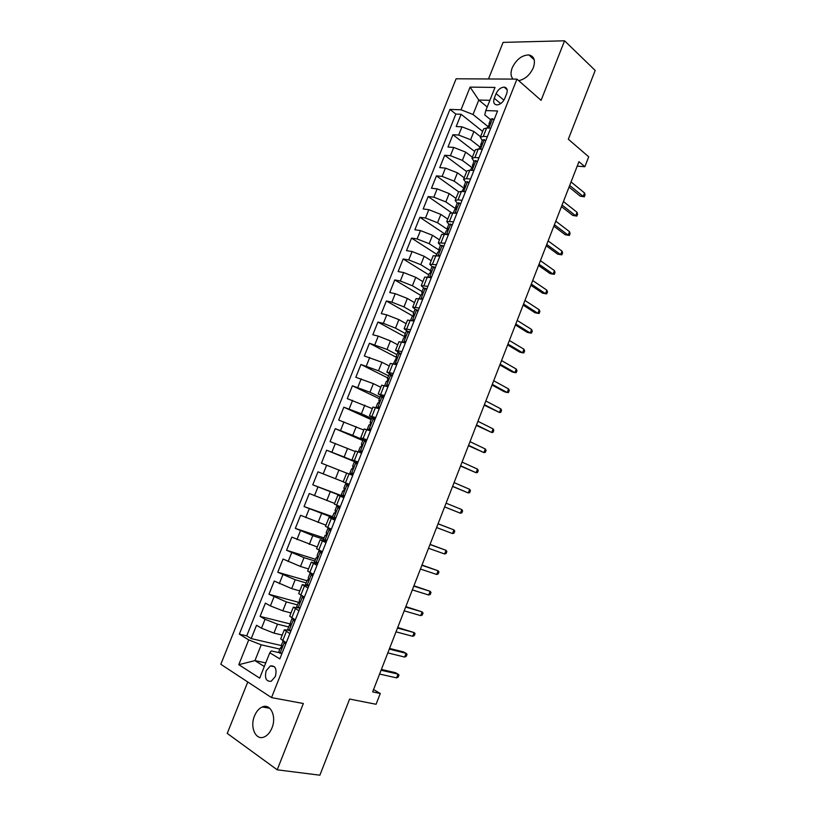 <?xml version="1.0" encoding="UTF-8"?>
<svg xmlns="http://www.w3.org/2000/svg" width="816" height="816" viewBox="0 0 816 816"><rect width="100%" height="100%" fill="white"/><g stroke="black" fill="none" stroke-linecap="round" stroke-linejoin="round"><path stroke-width="1.22" d="M271.952 727.964C276.828 716.56 270.504 703.137 262.324 706.962C258.998 708.4 256.397 711.399 254.5 715.938C249.614 727.199 255.857 740.948 264.292 736.909C267.546 735.43 270.096 732.452 271.952 727.964M518.69 80.641C525.045 79.315 529.921 75.011 533.317 67.738C535.673 60.496 534.205 56.222 528.911 54.947C521.903 55.121 516.334 59.415 512.213 67.83C510.377 72.777 510.694 76.531 513.142 79.101M275.349 676.495C277.083 669.069 275.42 665.54 270.392 665.897L266.189 670.691C264.435 678.127 266.098 681.656 271.187 681.278L275.349 676.495M247.758 681.992L227.246 733.4L277.216 769.814L319.872 775.2L349.615 699.057L376.074 704.269L380.266 693.488L373.565 689.561M456.113 78.795L220.81 664.275L271.514 697.598L516.956 79.121L456.113 78.795M516.956 79.121L541.09 100.348L564.56 40.8L503.105 42.381L488.498 78.968M564.56 40.8L595.19 70.441L568.324 139.22L588.713 156.815L584.868 166.709L578.942 161.68L372.647 691.907L380.266 693.488M480.532 136.731L473.912 131.509L461.958 126.817L456.185 126.541L461.101 114.271L482.644 131.427M479.655 146.778L470.628 139.74L458.663 135.048L452.911 134.732L474.657 151.48M452.911 134.732L447.984 147.043L453.716 147.421L465.691 152.123L472.372 157.223M464.192 177.786L457.439 172.808L445.444 168.106L439.742 167.617L444.689 155.264L466.65 171.605M455.981 198.41L449.167 193.576L437.152 188.853L431.48 188.261L436.438 175.868L458.643 191.821M447.749 219.116L440.854 214.404L428.828 209.681L423.188 208.978L428.165 196.544L451.34 212.599M439.477 239.884L432.521 235.304L420.475 230.571L414.865 229.765L419.863 217.291L444.944 234.029M431.185 260.722L424.157 256.275L412.09 251.532L406.511 250.624L411.529 238.099L436.856 254.378M422.861 281.642L415.772 277.328L403.675 272.575L398.137 271.555L403.165 258.988L428.737 274.788M414.508 302.624L407.347 298.442L395.24 293.678L389.732 292.546L394.781 279.939L420.597 295.27M406.133 323.677L398.902 319.637L386.774 314.864L381.296 313.619L386.366 300.971L413.09 316.21L413.906 313.65L413.222 313.803L414.202 314.956M397.729 344.811L390.425 340.904L378.267 336.121L372.83 334.764L377.91 322.065L405.368 337.069M389.283 366.007L381.919 362.243L364.344 355.98L369.434 343.24L396.239 357.255M380.817 387.284L373.381 383.653L355.817 377.267L360.937 364.487L387.733 377.89M372.32 408.632L347.269 398.636L352.4 385.805L379.45 398.718M363.803 430.052L338.681 420.067L343.832 407.204L371.137 419.608M355.246 451.544L330.072 441.578L335.243 428.665L362.804 440.579M346.657 473.117L321.433 463.172L326.614 450.208L357.683 462.947M343.22 481.766L317.965 471.821L312.763 484.826L344.281 496.669M334.591 503.431L309.284 493.517L304.062 506.563L332.551 516.65M325.941 525.188L300.574 515.284L295.331 528.38L324.074 537.948M317.251 547.006L291.822 537.122L286.569 550.27L315.578 559.317M308.54 568.915L300.492 566.477L283.05 559.042L277.766 572.23L307.051 580.768M299.788 590.886L291.669 588.611L274.247 581.043L268.943 594.272L299.258 602.494M291.016 612.949L282.815 610.807L270.402 605.911L265.404 603.116L260.09 616.396L291.179 624.189M289.853 633.624L284.305 629.809L288.395 630.187M298.942 610.776L293.311 607.175L297.962 607.879M307.989 587.999L302.287 584.613L308.774 586.031M317.006 565.315L311.233 562.142L317.618 563.754M325.982 542.711L320.147 539.743L326.441 541.559M334.937 520.19L329.021 517.426L335.233 519.445M343.852 497.75L337.875 495.19L343.995 497.403M358.061 462.009L351.971 459.785L357.938 462.305M366.894 439.773L360.733 437.753L366.619 440.467M375.697 417.619L369.475 415.793L375.268 418.7M384.479 395.546L378.175 393.914L383.887 397.015M393.22 373.544L386.855 372.116L392.476 375.411M401.931 351.625L395.505 350.39L401.033 353.869L397.698 352.849L396.056 356.959L397.066 357.918M410.611 329.776L404.114 328.746L407.347 331.184M419.261 308.02L412.702 307.173L415.517 309.56M427.88 286.324L421.25 285.682L423.8 288.068M436.468 264.71L429.777 264.262L432.133 266.699M496.118 93.585L494.261 98.226C492.997 102.163 493.853 104.397 496.832 104.917C500.188 104.642 502.84 102.49 504.778 98.45L506.644 93.769C507.889 89.872 507.052 87.649 504.155 87.118C500.749 87.363 498.076 89.515 496.118 93.585L503.911 100.174M279.041 652.667L271.238 650.913L269.79 652.769L279.817 658.889L497.566 110.966L485.795 110.578L484.755 114.913L490.467 119.575M269.79 652.769L259.682 678.147L238.792 664.683L248.727 639.887L239.333 634.154L449.953 109.415L461.02 109.772L470.098 87.108L495.016 87.424L485.795 110.578M288.68 626.943L277.491 624.169L265.057 619.273L260.09 616.396M282.203 635.083L273.931 633.094L277.491 624.169M297.452 604.901L286.355 601.922L268.943 594.272M306.184 582.93L295.198 579.748L277.766 572.23M314.894 561.031L304.011 557.654L286.569 550.27M323.575 539.213L312.783 535.633L295.331 528.38M333.234 517.834L304.062 506.563M344.138 497.036L312.763 484.826M357.816 462.621L344.138 457.011L347.596 448.331M366.323 441.211L352.767 435.346L356.215 426.697M371.617 418.414L361.376 413.753L364.813 405.134M380.103 397.086L369.954 392.231L373.381 383.653M388.549 375.839L378.502 370.79L381.919 362.243M396.974 354.654L387.029 349.421L390.425 340.904M405.368 333.55L395.515 328.134L398.902 319.637M413.732 312.518L403.971 306.908L407.347 298.442M422.076 291.547L412.406 285.763L415.772 277.328M430.379 270.657L420.811 264.69L424.157 256.275M438.753 249.89L429.185 243.688L432.521 235.304M447.953 229.775L437.529 222.758L440.854 214.404M456.032 209.018L445.842 201.899L449.167 193.576M463.896 188.19L454.135 181.111L457.439 172.808M471.617 167.331L462.397 160.395L465.691 152.123M461.101 114.271L455.838 114.077L246.728 635.868L251.206 638.591L281.918 645.68M273.931 633.094L261.497 628.187L256.54 625.26L251.206 638.591M326.614 450.208L344.138 457.011M335.243 428.665L352.767 435.346M343.832 407.204L361.376 413.753M352.4 385.805L369.954 392.231M360.937 364.487L378.502 370.79M369.434 343.24L387.029 349.421M377.91 322.065L383.377 323.36L395.515 328.134M386.366 300.971L391.853 302.144L403.971 306.908M394.781 279.939L400.309 281.01L412.406 285.763M403.165 258.988L408.734 259.937L420.811 264.69M411.529 238.099L417.119 238.945L429.185 243.688M419.863 217.291L425.493 218.025L437.529 222.758M428.165 196.544L433.826 197.176L445.842 201.899M436.438 175.868L442.129 176.399L454.135 181.111M444.689 155.264L450.412 155.683L462.397 160.395M487.376 136.619L483.286 136.394L480.308 137.292L482.205 140.362M490.732 128.173L486.632 127.979L483.643 128.918L480.308 137.292M482.327 149.308L478.258 149.042L475.31 149.869L471.964 158.263L474.902 157.488L478.961 157.784M473.902 170.513L469.853 170.177L466.936 170.891L463.58 179.316L466.477 178.643L470.526 179.02M465.446 191.801L461.417 191.383L458.541 191.984L455.175 200.44L458.031 199.879L462.05 200.328M456.96 213.149L450.116 213.149L446.74 221.646L453.553 221.717M448.443 234.59L441.66 234.396L438.274 242.913L445.026 243.178M439.895 256.091L433.184 255.714L429.777 264.262M431.317 277.675L424.667 277.103L421.25 285.682M422.708 299.329L416.129 298.574L412.702 307.173M414.069 321.065L407.551 320.107L404.114 328.746M405.399 342.873L398.953 341.731L395.505 350.39M396.892 357L393.383 363.681L396.719 364.742L390.313 363.416L386.855 372.116M387.977 386.733L381.653 385.193L378.175 393.914M379.216 408.775L372.963 407.031L369.475 415.793M370.423 430.899L364.232 428.961L360.733 437.753M361.6 453.104L355.48 450.962L351.971 459.785M352.747 475.391L346.688 473.035L343.169 481.889L349.187 484.327M337.875 495.19L334.336 504.084L340.292 506.716M329.021 517.426L325.472 526.351L331.357 529.186M320.147 539.743L316.588 548.699L322.402 551.749M311.233 562.142L307.663 571.118L313.405 574.382M302.287 584.613L298.697 593.63L304.368 597.098L301.349 595.486M293.311 607.175L289.711 616.213L295.31 619.905M284.305 629.809L280.694 638.887L286.212 642.784M487.223 106.998L478.788 100.052L473.025 114.495L461.02 109.772M487.764 126.368L473.025 114.495M277.216 769.814L303.348 703.514L271.514 697.598M577.198 166.138L584.868 166.709M489.886 100.307L478.788 100.052L470.098 87.108M265.751 662.908L254.949 660.603L264.313 666.499M279.878 649.077L261.242 644.834L254.949 660.603L238.792 664.683M455.838 114.077L449.953 109.415M473.902 161.221L471.964 158.263M465.579 182.152L463.58 179.316M460.469 204.316L459.031 202.817L457.215 203.194L455.175 200.44M448.871 224.247L446.74 221.646M440.497 245.422L438.274 242.913M246.728 635.868L239.333 634.154M248.727 639.887L261.242 644.834M493.986 119.972L492.497 118.636L490.579 119.289L489.1 124.073M492.497 118.636L494.027 119.881M487.121 128.01L488.855 125.195C490.232 124.236 490.559 123.4 489.845 122.696L489.008 123.257M569.058 187.078L580.237 196.146L583.185 196.432L569.69 185.456M584.531 192.964L585.062 194.881L584.317 196.809L583.185 196.432L584.531 192.964L571.057 181.937M584.317 196.809L580.237 196.146M485.653 140.944L484.174 139.577L482.287 140.158L480.818 144.911M484.174 139.577L485.714 140.791M481.746 149.267L482.48 148.94M478.737 149.073L480.553 146.125C481.909 145.166 482.236 144.33 481.532 143.616L480.706 144.136M561.469 206.591L572.761 215.424L575.688 215.761L562.061 205.061M577.045 212.282L577.595 214.169L576.841 216.097L575.688 215.761L577.045 212.282L563.438 201.532M576.841 216.097L572.761 215.424M477.289 161.996L475.82 160.579L473.953 161.099L472.495 165.832M475.82 160.579L477.38 161.772M473.127 170.452L474.096 170.014M470.332 170.218L472.219 167.127C473.555 166.168 473.882 165.332 473.178 164.618L472.372 165.087M553.85 226.154L565.264 234.773L568.181 235.151L554.411 224.726M569.527 231.662L570.098 233.509L569.344 235.447L568.181 235.151L569.527 231.662L555.788 221.187M569.344 235.447L565.264 234.773M468.894 183.121L467.435 181.662L465.599 182.111L464.008 186.109L464.671 187.629M467.435 181.662L469.016 182.815M464.467 191.699L465.691 191.168M461.897 191.434L463.865 188.2C465.181 187.252 465.497 186.415 464.794 185.681L464.008 186.109M546.21 245.789L557.736 254.174L560.633 254.602L546.73 244.463M562 251.104L562.581 252.909L561.826 254.847L560.633 254.602L562 251.104L548.117 240.904M561.826 254.847L557.736 254.174M459.031 202.817L460.622 203.939M455.787 213.007L457.256 212.395M453.431 212.721L454.614 209.743L455.471 209.355C456.776 208.406 457.082 207.56 456.389 206.825L455.614 207.203L456.348 208.692M538.55 265.496L550.178 273.646L553.075 274.115L539.029 264.251M554.441 270.606L555.033 272.371L554.278 274.319L553.075 274.115L554.441 270.606L540.416 260.681M554.278 274.319L550.178 273.646M452.013 225.583L450.585 224.043L448.8 224.349L447.199 228.378L447.984 229.816M450.585 224.043L452.197 225.145M447.086 234.386L448.8 233.692M444.934 234.08L446.189 230.918L447.056 230.571L447.953 228.041L447.199 228.378M530.859 285.253L542.609 293.179L545.486 293.699L531.308 284.111M546.853 290.17L547.475 291.893L546.71 293.852L545.486 293.699L546.853 290.17L532.695 280.531M443.537 246.932L442.119 245.351L440.354 245.575L438.753 249.625L439.589 251.012M442.119 245.351L443.741 246.412M438.355 255.836L440.303 255.061M436.407 255.52L437.733 252.175L438.61 251.869L439.487 249.339L438.753 249.625M523.148 305.082L535.01 312.763L537.877 313.334L523.556 304.042M539.243 309.794L539.886 311.488L539.121 313.446L537.877 313.334L539.243 309.794L524.953 300.441M435.02 268.342L433.622 266.73L431.888 266.883L430.267 270.943L431.164 272.258M433.622 266.73L435.254 267.76M429.593 277.358L431.776 276.512M427.849 277.032L429.247 273.503L430.124 273.238L430.991 270.698L430.267 270.943M515.406 324.972L527.381 332.418L530.237 333.03L515.773 324.023M531.614 329.48L532.267 331.133L531.502 333.101L530.237 333.03L531.614 329.48L517.181 320.423M426.482 289.843L425.095 288.181L423.382 288.262L421.76 292.332L422.698 293.576M425.095 288.181L426.748 289.18M420.811 298.931L423.229 298.034M419.261 298.625L420.74 294.902L421.617 294.688L422.464 292.138L421.76 292.332M507.644 344.923L519.741 352.135L522.577 352.798L507.97 344.077M523.954 349.238L524.627 350.849L523.862 352.828L522.577 352.798L523.954 349.238L509.378 340.466M417.904 311.406L416.537 309.703L414.844 309.713L413.222 313.803M416.537 309.703L418.2 310.672M412.692 320.749L410.856 320.331M412.243 320.494L414.64 319.627M410.642 320.29L412.202 316.384L413.08 316.21M499.851 364.946L512.071 371.912L514.896 372.626L500.147 364.201M516.273 369.056L516.967 370.627L516.202 372.606L514.896 372.626L516.273 369.056L501.554 360.57M409.306 333.05L407.949 331.306L406.286 331.245L404.654 335.345L405.654 336.406M407.949 331.306L409.632 332.245M404.665 342.689L402.002 342.026L403.624 337.936L404.512 337.804L405.328 335.243L404.654 335.345M403.634 342.139L406.031 341.302M492.038 385.03L504.37 391.762L507.185 392.516L492.293 384.377M508.572 388.936L509.276 390.466L508.511 392.455L507.185 392.516L508.572 388.936L493.711 380.746M395.005 363.854L397.382 363.059M400.676 354.776L399.33 352.991M396.709 356.908L396.056 356.959M484.204 405.185L499.443 412.478L484.418 404.634M500.84 408.877L501.565 410.366L500.789 412.366L499.443 412.478L500.84 408.877L485.836 400.982M392.017 376.574L390.68 374.738L389.069 374.524L387.427 378.655L388.436 379.491M390.68 374.738L392.394 375.605M388.069 386.498L385.448 385.988M386.335 385.652L388.712 384.877M384.754 385.397L386.396 381.266L387.284 381.235L388.059 378.644L387.427 378.655M476.33 425.401L491.691 432.49L476.513 424.952M493.088 428.89L493.823 430.338L493.048 432.337L491.691 432.49L493.088 428.89L477.931 421.291M383.316 398.453L382 396.576L380.419 396.28L378.777 400.421L379.746 401.146M382 396.576L383.734 397.412M379.389 408.337L376.084 407.184L377.808 408.337M377.645 407.521L380.001 406.786M376.084 407.184L377.737 403.043L378.624 403.063L379.389 400.472L378.777 400.421M468.445 445.679L483.898 452.584L468.578 445.332M485.306 448.963L486.061 450.371L485.285 452.37L483.898 452.584L485.306 448.963L470.006 441.66M374.595 420.403L373.289 418.486L371.739 418.108L370.087 422.27L371.015 422.861M373.289 418.486L375.034 419.281M370.678 430.246L367.384 429.063L370.464 430.787M368.914 429.471L371.27 428.767M367.384 429.063L369.036 424.901L369.934 424.963L370.678 422.362L370.087 422.27M460.53 466.028L476.095 472.729L460.622 465.783M477.503 469.098L478.278 470.465L477.493 472.474L476.095 472.729L477.503 469.098L462.06 462.101M365.843 442.435L364.548 440.467L363.028 440.018L361.366 444.19L362.212 444.659M364.548 440.467L366.313 441.232M361.937 452.237L358.652 451.003L361.825 452.533M360.162 451.493L362.498 450.83M358.652 451.003L360.315 446.831L361.202 446.954L361.947 444.332L361.366 444.19M452.584 486.438L468.251 492.946L452.635 486.295M469.669 489.304L470.465 490.63L469.679 492.65L468.251 492.946L469.669 489.304L454.084 482.603M357.051 464.539L355.776 462.539L354.277 462.009L352.614 466.191L353.338 466.517M355.776 462.539L357.561 463.264M351.37 473.596L353.165 474.331L349.891 473.035L351.37 473.596L353.705 472.964M349.891 473.035L351.563 468.843L352.451 469.016L353.175 466.385L352.614 466.191M444.618 506.92L460.397 513.223L444.628 506.889M461.815 509.572L462.621 510.857L461.846 512.876L460.397 513.223L461.815 509.572L446.077 503.176M348.238 486.734L346.963 484.673L345.505 484.072L348.799 485.306M346.963 484.673L348.779 485.357M344.372 496.465L341.108 495.139L342.781 490.926L343.658 491.15L344.372 488.519L343.832 488.274L345.505 484.072M342.557 495.781L344.872 495.19M343.556 491.191L342.781 490.926M452.513 533.572L453.971 533.174L454.767 531.145L453.931 529.9L452.513 533.572L436.591 527.534M438.039 523.821L453.931 529.9L438.059 523.77M339.385 509L338.13 506.899L336.702 506.216L340.078 507.246M338.13 506.899L339.997 507.46M335.539 518.69L332.285 517.313L333.958 513.101L334.846 513.376L335.539 510.724L335.019 510.428L336.702 506.216M333.703 518.038L336.008 517.487M334.917 513.335L333.958 513.101M444.598 553.982L446.087 553.544L446.872 551.504L446.026 550.31L444.598 553.982L428.533 548.26M429.991 544.527L446.026 550.31L430.042 544.374M330.5 531.349L329.266 529.196L327.859 528.442L331.337 529.258M329.266 529.196L331.102 529.829M326.665 540.998L323.432 539.58L325.115 535.347L325.992 535.673L326.675 533.011L326.176 532.664L327.859 528.442M324.819 540.386L327.124 539.855M326.227 535.541L325.115 535.347M436.662 574.464L438.161 573.974L438.957 571.924L438.09 570.772L436.662 574.464L420.444 569.048M421.903 565.304L438.09 570.772L422.005 565.049M321.596 553.768L318.995 550.739L320.912 551.035M320.372 551.585L322.228 552.177M317.771 563.377L314.548 561.918L316.231 557.665L317.108 558.052L317.302 554.982L318.995 550.739M315.904 562.805L318.199 562.316M317.465 557.797L316.231 557.665M428.696 595.007L430.226 594.476L431.021 592.416L430.134 591.304L428.696 595.007L412.325 589.907M413.794 586.153L430.134 591.304L413.936 585.786M312.65 576.28L310.09 573.118L310.927 573.138M311.437 574.046L313.313 574.597M308.846 585.847L305.623 584.338L307.326 580.074L308.193 580.513L308.397 577.381L310.09 573.118M306.959 585.307L309.244 584.858M308.662 580.125L307.326 580.074M420.699 615.621L422.249 615.04L423.055 612.979L422.147 611.908L420.699 615.621L404.185 610.837M405.654 607.063L422.147 611.908L405.838 606.594M299.89 608.389L296.677 606.839L298.381 602.555L299.248 603.055L299.452 599.852L301.155 595.578M297.983 607.889L300.247 607.471M303.674 598.862L302.481 596.588M299.809 602.534L298.381 602.555M412.692 636.307L414.263 635.674L415.058 633.604L414.13 632.584L412.692 636.307L396.015 631.839M397.494 628.055L414.13 632.584L397.718 627.473M294.658 621.537L292.189 618.151L290.486 622.414L290.261 625.678L289.405 625.127L287.701 629.422L288.976 630.544L291.23 630.176M293.485 619.201L294.566 619.487M290.894 631.023L288.976 630.544M290.914 625.005L289.405 625.127M404.644 657.053L406.235 656.37L407.041 654.299L406.093 653.32L404.644 657.053L387.824 652.902M389.293 649.108L406.093 653.32L403.471 651.913L389.569 648.424M285.62 644.283L283.346 641.09M281.867 653.728L278.684 652.086L280.398 647.771L281.245 648.383L281.479 645.048L283.111 640.948M279.929 653.29L282.173 652.953M281.959 647.557L280.398 647.771M396.576 677.872L398.188 677.137L398.993 675.056L398.035 674.118L396.576 677.872L379.593 674.047M381.082 670.232L398.035 674.118L395.423 672.67L381.388 669.436M282.815 610.807L286.355 601.922M291.669 588.611L295.198 579.748M300.492 566.477L304.011 557.654M309.274 544.435L312.783 535.633M318.036 522.464L321.535 513.692M326.767 500.565L330.245 491.834M335.468 478.747L338.936 470.047M470.628 139.74L473.912 131.509M458.663 135.048L461.958 126.817M261.497 628.187L265.057 619.273M270.402 605.911L273.952 597.026M279.276 583.715L282.815 574.862M288.119 561.602L291.649 552.779M296.932 539.57L300.441 530.767M305.704 517.599L309.213 508.837M314.456 495.72L317.954 486.989M323.177 473.912L326.655 465.212M331.867 452.176L335.335 443.506M340.527 430.522L343.985 421.882M349.156 408.938L352.604 400.33M357.755 387.437L361.182 378.848M366.323 365.996L369.74 357.449M374.86 344.638L378.267 336.121M383.377 323.36L386.774 314.864M391.853 302.144L395.24 293.678M400.309 281.01L403.675 272.575M408.734 259.937L412.09 251.532M417.119 238.945L420.475 230.571M425.493 218.025L428.828 209.681M433.826 197.176L437.152 188.853M442.129 176.399L445.444 168.106M450.412 155.683L453.716 147.421M483.286 136.394L486.632 127.979M474.902 157.488L478.258 149.042M466.477 178.643L469.853 170.177M458.031 199.879L461.417 191.383M449.555 221.187L452.951 212.66M441.048 242.576L444.455 234.008M432.521 264.037L435.938 255.439M423.953 285.569L427.38 276.95M415.354 307.183L418.802 298.523M406.735 328.868L410.183 320.178M398.075 350.625L401.543 341.914M389.385 372.473L392.863 363.722M380.674 394.383L384.163 385.611M371.923 416.384L375.421 407.572M363.14 438.457L366.659 429.614M354.328 460.612L357.857 451.738M345.484 482.837L349.024 473.933M336.61 505.145L340.17 496.22M327.706 527.544L331.276 518.578M318.77 550.015L322.351 541.008M309.794 572.567L313.395 563.53M300.798 595.19L304.399 586.133M291.761 617.906L295.382 608.818M282.693 640.703L286.324 631.574M500.677 103.612L494.261 98.226M488.825 128.081L492.558 118.687M480.44 149.185L484.235 139.628M472.015 170.36L475.881 160.64M463.57 191.607L467.497 181.723M455.093 212.925L459.092 202.878M446.587 234.314L450.646 224.114M438.049 255.785L442.18 245.412M429.491 277.338L433.673 266.791M420.913 298.891L425.146 288.252M412.345 320.464L416.588 309.774M403.736 342.108L408 331.378M395.107 363.824L399.381 353.063M386.437 385.621L390.731 374.819M377.747 407.49L382.051 396.647M369.016 429.44L373.34 418.567M360.254 451.462L364.599 440.548M351.472 473.566L355.827 462.621M342.649 495.751L347.024 484.765M333.795 518.017L338.181 506.991M324.921 540.355L329.317 529.288M316.006 562.785L320.423 551.677M307.061 585.286L311.488 574.138M298.075 607.869L302.522 596.68M289.068 630.533L293.536 619.303M280.021 653.279L284.509 642.008M269.749 708.278L262.324 706.962M534.235 59.823L528.911 54.947M274.482 666.764L270.392 665.897M507.124 89.668L504.155 87.118M457.215 203.194L455.614 207.203"/></g></svg>
